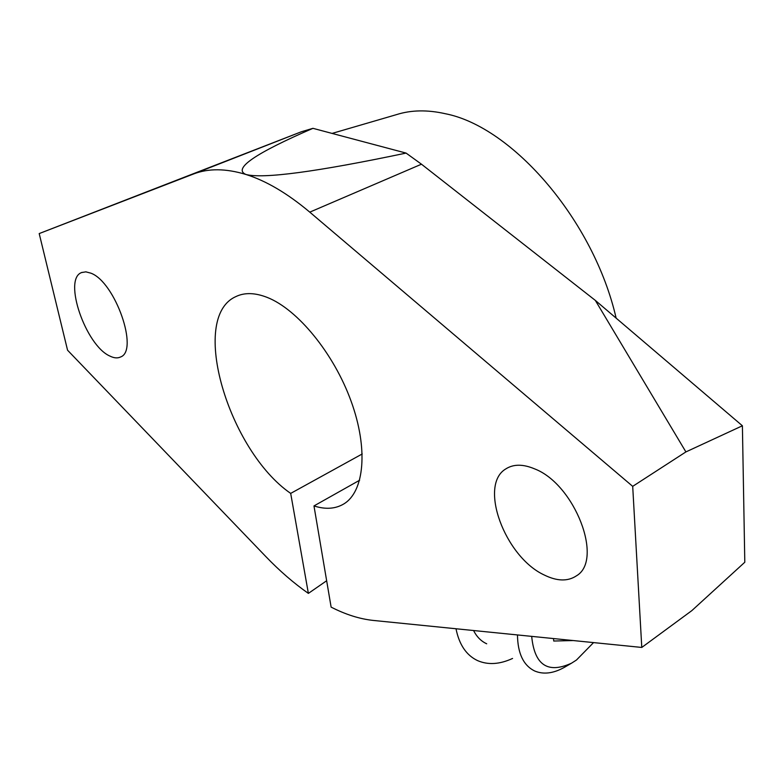 <?xml version="1.0" encoding="UTF-8"?>
<svg xmlns="http://www.w3.org/2000/svg" width="784" height="784" viewBox="0 0 784 784"><rect width="100%" height="100%" fill="white"/><g stroke="black" fill="none" stroke-linecap="round" stroke-linejoin="round"><path stroke-width="1.18" d="M326.654 580.748L308.377 593.39L290.688 493.401L362.237 453.956M290.688 493.401C228.703 450.751 188.748 317.922 235.621 296.715C244.353 292.383 254.888 292.608 267.207 297.41C297.567 309.288 333.827 353.437 351.105 401.212C368.519 449.007 364.325 491.705 343.764 503.965C335.356 508.953 325.429 509.61 313.972 505.925L331.122 607.12C345.646 614.548 359.689 618.978 373.233 620.428L641.782 647.447L691.831 610.628L744.8 562.236L742.399 425.781L685.902 451.917L595.33 300.399L421.469 164.199L406.083 153.086C316.481 171.892 263.101 179.017 245.921 174.469C266.148 180.81 287.434 193.364 309.778 212.141L632.698 486.354L641.782 647.447M565.529 666.674L564.304 667.39C553.357 673.466 543.508 674.671 534.757 671.026C523.477 665.538 517.724 653.513 517.479 634.942M486.707 643.791C481.131 641.243 476.75 636.824 473.565 630.522M593.557 642.596L576.456 660.03L571.575 663.156C547.781 674.005 534.482 665.077 531.689 636.373M512.569 658.452C499.633 664.43 487.932 665.136 477.466 660.559C466.333 655.238 459.189 644.644 456.004 628.758M109.887 356.063C85.77 345.626 62.798 279.31 81.516 272.587L85.819 271.842L90.875 273.165C115.228 281.966 139.18 350.869 120.511 357.004C117.551 358.435 114.013 358.121 109.887 356.063M544.292 575.025C504.72 556.846 478.171 484.581 506.062 468.763C513.677 464.001 523.222 464.05 534.717 468.91C574.731 484.228 603.876 559.972 576.475 575.809C567.832 581.571 557.11 581.307 544.292 575.025M332.073 133.417L396.508 114.621C411.13 109.976 427.388 109.682 445.263 113.709C512.54 126.734 593.89 220.667 616.136 318.137M573.241 640.548L553.739 641.028L553.514 638.568M308.377 593.39C293.824 583.218 279.604 570.909 265.717 556.454L67.561 350.213L39.2 233.573L193.344 174.058C208.289 168.227 225.812 168.364 245.921 174.469C232.662 168.795 254.996 153.419 312.943 128.331L301.458 131.732L39.2 233.573M359.64 480.229L313.972 505.925M312.943 128.331L406.083 153.086M595.33 300.399L742.399 425.781M632.698 486.354L685.902 451.917M193.344 174.058L301.458 131.732M309.778 212.141L421.469 164.199M237.591 295.813L235.621 296.715M571.575 663.156L564.304 667.39M82.085 272.352L81.516 272.587M507.336 467.999L506.062 468.763"/></g></svg>
